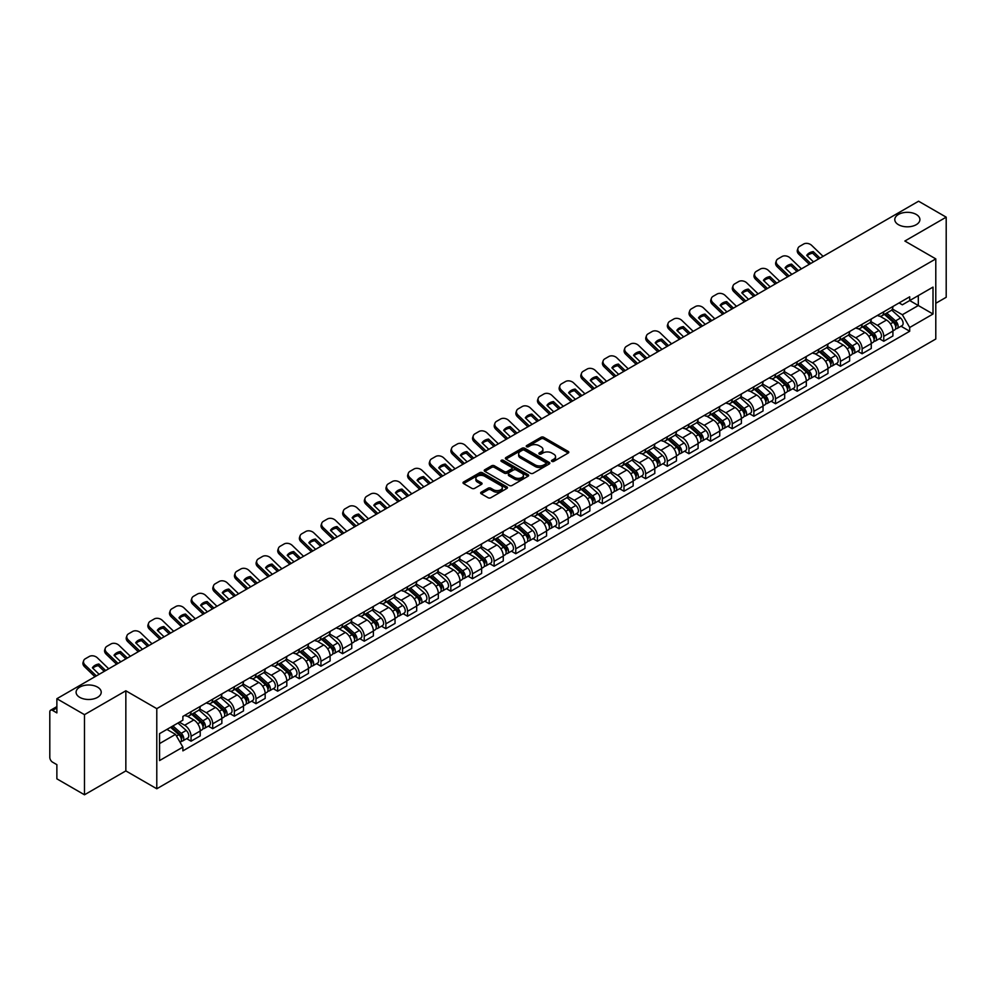 <?xml version="1.0" encoding="UTF-8"?>
<svg xmlns="http://www.w3.org/2000/svg" width="996" height="996" viewBox="0 0 996 996"><rect width="100%" height="100%" fill="white"/><g stroke="black" fill="none" stroke-linecap="round" stroke-linejoin="round"><path stroke-width="1.49" d="M551.884 461.372A1.345 0.784 0 0 0 553.788 461.372L568.255 453.018A1.93 1.108 0 0 0 568.816 452.234A1.93 1.108 0 0 0 568.255 451.437L543.741 437.294A1.93 1.108 0 0 0 541.015 437.294L526.548 445.648A1.345 0.784 0 0 0 528.453 446.743L530.32 445.66A6.163 3.561 0 0 1 539.035 445.66L541.089 446.843A6.163 3.561 0 0 1 542.895 449.358A6.163 3.561 0 0 1 541.089 451.873L539.21 452.956A1.345 0.784 0 0 0 541.114 454.052L542.994 452.981A6.163 3.561 0 0 1 551.709 452.981L553.751 454.151A6.163 3.561 0 0 1 555.556 456.678A6.163 3.561 0 0 1 553.751 459.193L551.884 460.264A1.345 0.784 0 0 0 551.884 461.372L551.884 460.264M97.533 687.103A12.562 7.246 0 0 0 83.851 685.534A12.562 7.246 0 0 0 76.094 692.232A12.562 7.246 0 0 0 79.767 697.362A12.562 7.246 0 0 0 93.462 698.931A12.562 7.246 0 0 0 101.219 692.232A12.562 7.246 0 0 0 97.533 687.103M916.233 214.439A12.562 7.246 0 0 0 902.538 212.87A12.562 7.246 0 0 0 894.782 219.568A12.562 7.246 0 0 0 898.467 224.698A12.562 7.246 0 0 0 912.149 226.266A12.562 7.246 0 0 0 919.906 219.568A12.562 7.246 0 0 0 916.233 214.439M481.217 492.173A1.93 1.108 0 0 0 480.657 492.958A1.93 1.108 0 0 0 481.217 493.755L488.102 497.726A1.93 1.108 0 0 0 490.829 497.726L506.902 488.438A1.93 1.108 0 0 0 507.462 487.654A1.93 1.108 0 0 0 506.902 486.87L482.375 472.714A1.93 1.108 0 0 0 479.661 472.714L463.588 481.989A1.93 1.108 0 0 0 463.016 482.774A1.93 1.108 0 0 0 463.588 483.57L471.892 488.364A1.93 1.108 0 0 0 474.619 488.364L481.491 484.392A1.93 1.108 0 0 0 482.064 483.608A1.93 1.108 0 0 0 481.491 482.823L477.37 480.446A5.154 2.976 0 0 1 475.864 478.341A5.154 2.976 0 0 1 479.051 475.59A5.154 2.976 0 0 1 484.666 476.237L500.801 485.55A5.154 2.976 0 0 1 502.308 487.654A5.154 2.976 0 0 1 499.133 490.406A5.154 2.976 0 0 1 493.518 489.758L490.829 488.202A1.93 1.108 0 0 0 488.102 488.202L481.217 492.173L481.217 493.755M156.783 708.654L125.845 690.788L84.486 714.667L56.872 698.719L918.586 201.217L946.2 217.165L904.854 241.032L935.792 258.898L156.783 708.654L156.783 788.77L935.792 339.014L935.792 258.898M530.457 473.262A1.93 1.108 0 0 0 533.184 473.262L549.257 463.987A1.93 1.108 0 0 0 549.817 463.202A1.93 1.108 0 0 0 549.257 462.418L524.743 448.262A1.93 1.108 0 0 0 522.016 448.262L505.943 457.538A1.93 1.108 0 0 0 505.383 458.322A1.93 1.108 0 0 0 505.943 459.106L530.457 473.262M501.785 461.658A1.345 0.784 0 0 1 503.154 461.858L528.054 476.225L512.006 485.488A1.93 1.108 0 0 1 509.28 485.488L484.766 471.332L484.766 469.763A1.93 1.108 0 0 0 484.205 470.548A1.93 1.108 0 0 0 484.766 471.332M484.766 469.763L491.638 465.792A1.93 1.108 0 0 1 494.365 465.792L504.312 471.531A1.93 1.108 0 0 0 507.039 471.531L511.595 468.904A1.93 1.108 0 0 0 512.156 468.12A1.93 1.108 0 0 0 511.595 467.323L501.249 461.347A1.345 0.784 0 0 1 503.154 460.252L528.079 474.644A1.93 1.108 0 0 1 528.639 475.428A1.93 1.108 0 0 1 528.079 476.213L528.079 474.644M84.486 714.667L84.486 794.783L56.872 778.835L56.872 764.654L52.576 762.177A3.922 2.266 -120 0 1 49.8 757.371L49.8 712.028A3.922 2.266 -120 0 1 50.609 710.223L56.872 706.612M935.792 303.282L946.2 297.281L946.2 217.165M84.486 794.783L125.845 770.904L156.783 788.77M56.872 698.719L56.872 712.899L52.576 710.422A3.922 2.266 -120 0 0 50.609 710.223M883.751 311.773A9.026 5.217 60 0 1 881.883 315.832L891.047 310.54A9.026 5.217 -120 0 0 892.914 306.494M870.765 321.496L877.376 325.319A9.026 5.217 60 0 1 883.763 336.374L892.914 331.083A9.026 5.217 -120 0 0 886.527 320.027L879.978 316.242M892.914 331.083L892.914 335.976L883.763 341.255L879.368 338.727M881.883 315.832A9.026 5.217 60 0 1 877.439 315.421M883.763 336.374L883.763 341.255M862.113 324.273A9.026 5.217 60 0 1 860.245 328.331L869.396 323.04A9.026 5.217 -120 0 0 871.263 318.981M857.718 351.227L862.113 353.754L871.263 348.463L871.263 343.583A9.026 5.217 -120 0 0 864.889 332.527L858.328 328.742M860.245 328.331A9.026 5.217 60 0 1 855.801 327.921M849.115 333.996L855.726 337.818A9.026 5.217 60 0 1 862.113 348.874L862.113 353.754M840.462 336.773A9.026 5.217 60 0 1 838.595 340.819L847.758 335.54A9.026 5.217 -120 0 0 849.625 331.481M836.067 363.714L840.462 366.254L849.625 360.963L849.625 356.082A9.026 5.217 -120 0 0 843.239 345.027L836.69 341.242M838.595 340.819A9.026 5.217 60 0 1 834.15 340.42M827.464 346.496L834.075 350.306A9.026 5.217 60 0 1 840.462 361.361L840.462 366.254M818.812 349.272A9.026 5.217 60 0 1 816.944 353.319L826.107 348.04A9.026 5.217 -120 0 0 827.975 343.981M814.429 376.214L818.812 378.754L827.975 373.463L827.975 368.582A9.026 5.217 -120 0 0 821.588 357.527L815.039 353.742M816.944 353.319A9.026 5.217 60 0 1 812.499 352.92M805.814 358.996L812.437 362.805A9.026 5.217 60 0 1 818.812 373.861L818.812 378.754M797.173 361.772A9.026 5.217 60 0 1 795.306 365.818L804.457 360.527A9.026 5.217 -120 0 0 806.324 356.481M792.779 388.714L797.173 391.254L806.324 385.962L806.324 381.07A9.026 5.217 -120 0 0 799.95 370.014L793.389 366.229M795.306 365.818A9.026 5.217 60 0 1 790.861 365.408M784.176 371.483L790.787 375.305A9.026 5.217 60 0 1 797.173 386.361L797.173 391.254M775.523 374.259A9.026 5.217 60 0 1 773.655 378.318L782.806 373.027A9.026 5.217 -120 0 0 784.686 368.981M771.128 401.214L775.523 403.741L784.686 398.462L784.686 393.569A9.026 5.217 -120 0 0 778.299 382.514L771.738 378.729M773.655 378.318A9.026 5.217 60 0 1 769.211 377.907M762.525 383.983L769.136 387.805A9.026 5.217 60 0 1 775.523 398.861L775.523 403.741M753.872 386.759A9.026 5.217 60 0 1 752.005 390.818L761.168 385.527A9.026 5.217 -120 0 0 763.036 381.48M749.49 413.714L753.872 416.241L763.036 410.962L763.036 406.069A9.026 5.217 -120 0 0 756.649 395.014L750.1 391.229M752.005 390.818A9.026 5.217 60 0 1 747.56 390.407M740.875 396.483L747.498 400.305A9.026 5.217 60 0 1 753.872 411.36L753.872 416.241M732.234 399.259A9.026 5.217 60 0 1 730.354 403.318L739.518 398.026A9.026 5.217 -120 0 0 741.385 393.968M727.839 426.213L732.234 428.741L741.385 423.449L741.385 418.569A9.026 5.217 -120 0 0 735.011 407.513L728.45 403.729M730.354 403.318A9.026 5.217 60 0 1 725.922 402.907M719.237 408.983L725.847 412.805A9.026 5.217 60 0 1 732.234 423.86L732.234 428.741M710.584 411.759A9.026 5.217 60 0 1 708.716 415.805L717.867 410.526A9.026 5.217 -120 0 0 719.735 406.468M706.189 438.701L710.584 441.24L719.747 435.949L719.747 431.069A9.026 5.217 -120 0 0 713.36 420.013L706.799 416.228M708.716 415.805A9.026 5.217 60 0 1 704.272 415.407M697.586 421.482L704.197 425.292A9.026 5.217 60 0 1 710.584 436.348L710.584 441.24M688.933 424.259A9.026 5.217 60 0 1 687.066 428.305L696.229 423.026A9.026 5.217 -120 0 0 698.096 418.967M684.551 451.2L688.933 453.74L698.096 448.449L698.096 443.569A9.026 5.217 -120 0 0 691.71 432.513L685.161 428.728M687.066 428.305A9.026 5.217 60 0 1 682.621 427.906M675.935 433.982L682.559 437.792A9.026 5.217 60 0 1 688.933 448.847L688.933 453.74M667.283 436.758A9.026 5.217 60 0 1 665.415 440.805L674.578 435.513A9.026 5.217 -120 0 0 676.446 431.467M662.9 463.7L667.295 466.24L676.446 460.949L676.446 456.056A9.026 5.217 -120 0 0 670.059 445L663.51 441.216M665.415 440.805A9.026 5.217 60 0 1 660.971 440.394M654.297 446.469L660.908 450.292A9.026 5.217 60 0 1 667.295 461.347L667.295 466.24M645.645 449.246A9.026 5.217 60 0 1 643.777 453.305L652.928 448.013A9.026 5.217 -120 0 0 654.795 443.967M641.25 476.2L645.645 478.727L654.795 473.449L654.795 468.556A9.026 5.217 -120 0 0 648.421 457.5L641.86 453.715M643.777 453.305A9.026 5.217 60 0 1 639.332 452.894M632.647 458.969L639.258 462.791A9.026 5.217 60 0 1 645.645 473.847L645.645 478.727M623.994 461.746A9.026 5.217 60 0 1 622.127 465.804L631.29 460.513A9.026 5.217 -120 0 0 633.157 456.467M619.599 488.7L623.994 491.227L633.157 485.948L633.157 481.056A9.026 5.217 -120 0 0 626.77 470L620.222 466.215M622.127 465.804A9.026 5.217 60 0 1 617.682 465.393M610.996 471.469L617.607 475.291A9.026 5.217 60 0 1 623.994 486.347L623.994 491.227M602.343 474.245A9.026 5.217 60 0 1 600.476 478.304L609.639 473.013A9.026 5.217 -120 0 0 611.507 468.954M597.961 501.187L602.343 503.727L611.507 498.436L611.507 493.555A9.026 5.217 -120 0 0 605.12 482.5L598.571 478.715M600.476 478.304A9.026 5.217 60 0 1 596.031 477.893M589.346 483.969L595.969 487.791A9.026 5.217 60 0 1 602.343 498.847L602.343 503.727M580.705 486.745A9.026 5.217 60 0 1 578.838 490.791L587.989 485.513A9.026 5.217 -120 0 0 589.856 481.454M576.311 513.687L580.705 516.227L589.856 510.936L589.856 506.055A9.026 5.217 -120 0 0 583.482 495L576.921 491.215M578.838 490.791A9.026 5.217 60 0 1 574.393 490.393M567.708 496.469L574.319 500.278A9.026 5.217 60 0 1 580.705 511.334L580.705 516.227M559.055 499.245A9.026 5.217 60 0 1 557.187 503.291L566.338 498.012A9.026 5.217 -120 0 0 568.218 493.954M554.66 526.187L559.055 528.727L568.218 523.435L568.218 518.555A9.026 5.217 -120 0 0 561.831 507.499L555.27 503.715M557.187 503.291A9.026 5.217 60 0 1 552.743 502.88M546.057 508.956L552.668 512.778A9.026 5.217 60 0 1 559.055 523.834L559.055 528.727M537.404 511.745A9.026 5.217 60 0 1 535.537 515.791L544.7 510.5A9.026 5.217 -120 0 0 546.567 506.454M533.022 538.687L537.404 541.226L546.567 535.935L546.567 531.042A9.026 5.217 -120 0 0 540.181 519.987L533.632 516.202M535.537 515.791A9.026 5.217 60 0 1 531.092 515.38M524.406 521.456L531.03 525.278A9.026 5.217 60 0 1 537.404 536.334L537.404 541.226M515.766 524.232A9.026 5.217 60 0 1 513.886 528.291L523.049 523A9.026 5.217 -120 0 0 524.917 518.953M511.371 551.186L515.766 553.714L524.917 548.435L524.917 543.542A9.026 5.217 -120 0 0 518.543 532.486L511.981 528.702M513.886 528.291A9.026 5.217 60 0 1 509.454 527.88M502.768 533.956L509.379 537.778A9.026 5.217 60 0 1 515.766 548.833L515.766 553.714M494.116 536.732A9.026 5.217 60 0 1 492.248 540.791L501.399 535.499A9.026 5.217 -120 0 0 503.266 531.453M489.721 563.686L494.116 566.214L503.279 560.935L503.279 556.042A9.026 5.217 -120 0 0 496.892 544.986L490.331 541.202M492.248 540.791A9.026 5.217 60 0 1 487.803 540.38M481.118 546.455L487.729 550.278A9.026 5.217 60 0 1 494.116 561.333L494.116 566.214M472.465 549.232A9.026 5.217 60 0 1 470.598 553.29L479.761 547.999A9.026 5.217 -120 0 0 481.628 543.941M468.083 576.174L472.465 578.713L481.628 573.422L481.628 568.542A9.026 5.217 -120 0 0 475.241 557.486L468.693 553.701M470.598 553.29A9.026 5.217 60 0 1 466.153 552.88M459.467 558.955L466.091 562.777A9.026 5.217 60 0 1 472.465 573.833L472.465 578.713M450.815 561.732A9.026 5.217 60 0 1 448.947 565.778L458.11 560.499A9.026 5.217 -120 0 0 459.978 556.44M446.432 588.673L450.827 591.213L459.978 585.922L459.978 581.042A9.026 5.217 -120 0 0 453.591 569.986L447.042 566.201M448.947 565.778A9.026 5.217 60 0 1 444.502 565.379M437.829 571.455L444.44 575.265A9.026 5.217 60 0 1 450.827 586.32L450.827 591.213M429.176 574.231A9.026 5.217 60 0 1 427.309 578.278L436.46 572.986A9.026 5.217 -120 0 0 438.327 568.94M424.782 601.173L429.176 603.713L438.327 598.422L438.327 593.541A9.026 5.217 -120 0 0 431.953 582.486L425.392 578.701M427.309 578.278A9.026 5.217 60 0 1 422.864 577.867M416.179 583.942L422.79 587.765A9.026 5.217 60 0 1 429.176 598.82L429.176 603.713M407.526 586.731A9.026 5.217 60 0 1 405.658 590.777L414.822 585.486A9.026 5.217 -120 0 0 416.689 581.44M403.131 613.673L407.526 616.213L416.689 610.922L416.689 606.029A9.026 5.217 -120 0 0 410.302 594.973L403.754 591.188M405.658 590.777A9.026 5.217 60 0 1 401.214 590.367M394.528 596.442L401.139 600.264A9.026 5.217 60 0 1 407.526 611.32L407.526 616.213M385.875 599.219A9.026 5.217 60 0 1 384.008 603.277L393.171 597.986A9.026 5.217 -120 0 0 395.039 593.94M381.493 626.173L385.875 628.7L395.039 623.421L395.039 618.528A9.026 5.217 -120 0 0 388.652 607.473L382.103 603.688M384.008 603.277A9.026 5.217 60 0 1 379.563 602.866M372.878 608.942L379.501 612.764A9.026 5.217 60 0 1 385.875 623.82L385.875 628.7M364.237 611.718A9.026 5.217 60 0 1 362.37 615.777L371.52 610.486A9.026 5.217 -120 0 0 373.388 606.44M359.842 638.673L364.237 641.2L373.388 635.921L373.388 631.028A9.026 5.217 -120 0 0 367.014 619.973L360.452 616.188M362.37 615.777A9.026 5.217 60 0 1 357.925 615.366M351.239 621.442L357.85 625.264A9.026 5.217 60 0 1 364.237 636.32L364.237 641.2M342.587 624.218A9.026 5.217 60 0 1 340.719 628.277L349.87 622.986A9.026 5.217 -120 0 0 351.75 618.927M338.192 651.16L342.587 653.7L351.75 648.408L351.75 643.528A9.026 5.217 -120 0 0 345.363 632.472L338.802 628.688M340.719 628.277A9.026 5.217 60 0 1 336.275 627.866M329.589 633.942L336.2 637.764A9.026 5.217 60 0 1 342.587 648.819L342.587 653.7M320.936 636.718A9.026 5.217 60 0 1 319.069 640.764L328.232 635.485A9.026 5.217 -120 0 0 330.099 631.427M316.554 663.66L320.936 666.2L330.099 660.908L330.099 656.028A9.026 5.217 -120 0 0 323.712 644.972L317.164 641.187M319.069 640.764A9.026 5.217 60 0 1 314.624 640.366M307.938 646.441L314.562 650.251A9.026 5.217 60 0 1 320.936 661.307L320.936 666.2M299.298 649.218A9.026 5.217 60 0 1 297.418 653.264L306.581 647.973A9.026 5.217 -120 0 0 308.449 643.926M294.903 676.16L299.298 678.699L308.449 673.408L308.449 668.515A9.026 5.217 -120 0 0 302.074 657.46L295.513 653.675M297.418 653.264A9.026 5.217 60 0 1 292.986 652.853M286.3 658.929L292.911 662.751A9.026 5.217 60 0 1 299.298 673.806L299.298 678.699M277.647 661.718A9.026 5.217 60 0 1 275.78 665.764L284.931 660.473A9.026 5.217 -120 0 0 286.811 656.426M273.253 688.659L277.647 691.199L286.811 685.908L286.811 681.015A9.026 5.217 -120 0 0 280.424 669.959L273.863 666.175M275.78 665.764A9.026 5.217 60 0 1 271.335 665.353M264.65 671.428L271.261 675.251A9.026 5.217 60 0 1 277.647 686.306L277.647 691.199M255.997 674.205A9.026 5.217 60 0 1 254.129 678.264L263.293 672.972A9.026 5.217 -120 0 0 265.16 668.926M251.615 701.159L255.997 703.686L265.16 698.408L265.16 693.515A9.026 5.217 -120 0 0 258.773 682.459L252.225 678.674M254.129 678.264A9.026 5.217 60 0 1 249.685 677.853M242.999 683.928L249.623 687.75A9.026 5.217 60 0 1 255.997 698.806L255.997 703.686M234.346 686.705A9.026 5.217 60 0 1 232.479 690.763L241.642 685.472A9.026 5.217 -120 0 0 243.51 681.413M229.964 713.659L234.359 716.186L243.51 710.907L243.51 706.015A9.026 5.217 -120 0 0 237.123 694.959L230.574 691.174M232.479 690.763A9.026 5.217 60 0 1 228.034 690.353M221.361 696.428L227.972 700.25A9.026 5.217 60 0 1 234.359 711.306L234.359 716.186M212.708 699.204A9.026 5.217 60 0 1 210.841 703.251L219.992 697.972A9.026 5.217 -120 0 0 221.859 693.913M208.313 726.146L212.708 728.686L221.859 723.395L221.859 718.514A9.026 5.217 -120 0 0 215.485 707.459L208.923 703.674M210.841 703.251A9.026 5.217 60 0 1 206.396 702.852M199.71 708.928L206.321 712.738A9.026 5.217 60 0 1 212.708 723.806L212.708 728.686M191.058 711.704A9.026 5.217 60 0 1 189.19 715.75L198.353 710.472A9.026 5.217 -120 0 0 200.221 706.413M186.663 738.646L191.058 741.186L200.221 735.895L200.221 731.014A9.026 5.217 -120 0 0 193.834 719.959L187.285 716.174M189.19 715.75A9.026 5.217 60 0 1 184.746 715.352M179.405 722.2L184.671 725.237A9.026 5.217 60 0 1 191.058 736.293L191.058 741.186M899.089 302.921L902.351 304.801L933.015 287.097L918.312 295.588L918.312 305.523L902.351 314.736L892.404 308.997M159.559 743.589L175.52 734.376L182.878 747.112L159.559 760.571L159.559 733.654L182.878 720.195L182.878 716.423L909.709 296.796L909.709 300.555L933.015 314.014L909.709 327.485L902.351 314.736M933.015 287.097L933.015 314.014M182.878 747.112L182.878 750.872L909.709 331.245L909.709 327.485M125.845 690.788L125.845 770.904M175.52 734.376L166.917 729.408M901.019 326.227L909.709 331.245M552.419 461.559L553.751 460.787A6.163 3.561 0 0 0 555.556 458.272L555.556 456.678M542.895 449.358L542.895 450.964A6.163 3.561 0 0 1 541.089 453.479L539.745 454.251M568.23 453.031L543.741 438.887A1.93 1.108 0 0 0 541.015 438.887L527.083 446.93M549.257 462.418L549.257 463.987L524.743 449.856A1.93 1.108 0 0 0 522.016 449.856L505.968 459.119L505.943 457.538M545.845 463.75A1.345 0.784 0 0 0 545.845 462.654L524.332 450.229A1.345 0.784 0 0 0 522.427 450.229L520.447 451.362A6.163 3.561 0 0 0 518.642 453.877A6.163 3.561 0 0 0 520.447 456.392L535.163 464.895A6.163 3.561 0 0 0 543.878 464.895L545.845 463.75L545.845 465.356A1.345 0.784 0 0 0 546.244 464.796L546.244 463.202M518.642 453.877L518.642 455.483A6.163 3.561 0 0 0 520.447 457.998L520.447 456.392M545.845 465.356L543.878 466.489A6.163 3.561 0 0 1 535.163 466.489L520.447 457.998M484.791 471.357L491.638 467.398L491.638 465.792M512.156 468.12L512.156 469.714A1.93 1.108 0 0 1 511.595 470.498L507.039 473.137A1.93 1.108 0 0 1 504.312 473.137L494.365 467.398A1.93 1.108 0 0 0 491.638 467.398M514.621 477.495A5.154 2.976 0 0 0 520.248 478.142A5.154 2.976 0 0 0 523.423 475.391A5.154 2.976 0 0 0 521.916 473.287L516.227 470A1.93 1.108 0 0 0 513.5 470L508.944 472.639A1.93 1.108 0 0 0 508.371 473.424A1.93 1.108 0 0 0 508.944 474.208L514.621 477.495L514.621 479.088A5.154 2.976 0 0 0 520.248 479.736A5.154 2.976 0 0 0 523.423 476.984L523.423 475.391M508.371 473.424L508.371 475.03A1.93 1.108 0 0 0 508.944 475.814L508.944 474.208M514.621 479.088L508.944 475.814M502.308 487.654L502.308 489.26A5.154 2.976 0 0 1 499.133 492.012A5.154 2.976 0 0 1 493.518 491.364L490.829 489.808A1.93 1.108 0 0 0 488.102 489.808L481.242 493.767M475.864 478.341L475.864 479.935A5.154 2.976 0 0 0 477.37 482.039L477.37 480.446M481.466 484.405L477.37 482.039M506.877 488.451L482.375 474.32A1.93 1.108 0 0 0 479.661 474.32L463.613 483.583M884.386 314.387L893.2 322.256A4.905 2.839 60 0 1 894.744 329.85L892.914 330.896M884.622 314.599L888.768 316.989M885.27 313.877L895.093 322.629A2.353 1.357 60 0 1 895.827 326.277A2.353 1.357 60 0 1 895.616 326.364M886.739 313.03L895.566 320.899A4.905 2.839 60 0 1 897.097 328.481A4.905 2.839 60 0 1 895.616 328.643M891.657 310.067L900.558 318.01A4.905 2.839 60 0 1 902.102 325.605L897.097 328.481M813.495 261.886L806.735 255.374A12.164 8.889 -160.8 0 1 813.259 251.602L812.686 253.245L818.6 258.948M820.019 258.126L813.259 251.602M807.171 255.785A12.164 8.889 -160.8 0 1 812.686 253.245M809.3 264.314L798.829 254.229A5.889 4.295 -160.8 0 1 797.435 249.884L798.008 248.241A5.889 4.295 19.2 0 0 799.402 252.586L798.829 254.229M823.07 256.358L811.752 245.452A5.889 4.295 19.2 0 0 803.635 244.045L799.614 246.373A5.889 4.295 19.2 0 0 798.008 248.241M810.732 263.492L799.402 252.586M862.735 326.887L871.562 334.756A4.905 2.839 60 0 1 873.094 342.338L871.263 343.396M862.972 327.099L867.118 329.489M863.632 326.377L873.442 335.129A2.353 1.357 60 0 1 874.177 338.777A2.353 1.357 60 0 1 873.965 338.852M865.101 325.518L873.915 333.399A4.905 2.839 60 0 1 875.459 340.981A4.905 2.839 60 0 1 873.978 341.142M870.018 322.567L878.908 330.51A4.905 2.839 60 0 1 880.452 338.092L875.459 340.981M841.085 339.387L849.912 347.255A4.905 2.839 60 0 1 851.456 354.837L849.625 355.896M841.321 339.586L845.48 341.989M841.981 338.864L851.792 347.629A2.353 1.357 60 0 1 852.539 351.264A2.353 1.357 60 0 1 852.315 351.351M843.45 338.018L852.265 345.898A4.905 2.839 60 0 1 853.809 353.48A4.905 2.839 60 0 1 852.327 353.642M848.368 335.067L857.27 343.01A4.905 2.839 60 0 1 858.801 350.592L853.809 353.48M791.857 274.386L785.085 267.862A12.164 8.889 -160.8 0 1 791.608 264.102L791.036 265.745L796.949 271.447M798.381 270.626L791.608 264.102M785.52 268.285A12.164 8.889 -160.8 0 1 791.036 265.745M787.649 276.813L777.179 266.729A5.889 4.295 -160.8 0 1 775.784 262.384L776.357 260.74A5.889 4.295 19.2 0 0 777.752 265.073L777.179 266.729M801.431 268.858L790.102 257.952A5.889 4.295 19.2 0 0 781.997 256.545L777.963 258.873A5.889 4.295 19.2 0 0 776.357 260.74M789.081 275.992L777.752 265.073M770.207 286.885L763.434 280.362A12.164 8.889 -160.8 0 1 769.958 276.602L769.385 278.245L775.299 283.947M776.731 283.125L769.958 276.602M763.87 280.785A12.164 8.889 -160.8 0 1 769.385 278.245M766.011 289.313L755.541 279.216A5.889 4.295 -160.8 0 1 754.134 274.884L754.707 273.24A5.889 4.295 19.2 0 0 756.101 277.573L755.541 279.216M779.781 281.358L768.451 270.451A5.889 4.295 19.2 0 0 760.346 269.045L756.325 271.373A5.889 4.295 19.2 0 0 754.707 273.24M767.43 288.491L756.101 277.573M819.447 351.887L828.261 359.755A4.905 2.839 60 0 1 829.805 367.337L827.975 368.396M819.671 352.086L823.829 354.489M820.331 351.364L830.154 360.129A2.353 1.357 60 0 1 830.888 363.764A2.353 1.357 60 0 1 830.676 363.851M821.8 350.517L830.627 358.386A4.905 2.839 60 0 1 832.158 365.98A4.905 2.839 60 0 1 830.676 366.13M826.717 347.567L835.619 355.51A4.905 2.839 60 0 1 837.163 363.092L832.158 365.98M797.796 364.374L806.611 372.255A4.905 2.839 60 0 1 808.154 379.837L806.324 380.895M798.033 364.586L802.178 366.989M798.68 363.864L808.503 372.629A2.353 1.357 60 0 1 809.238 376.264A2.353 1.357 60 0 1 809.026 376.351M800.149 363.017L808.976 370.885A4.905 2.839 60 0 1 810.52 378.48A4.905 2.839 60 0 1 809.038 378.629M805.079 360.066L813.969 368.01A4.905 2.839 60 0 1 815.512 375.592L810.52 378.48M776.145 376.874L784.973 384.742A4.905 2.839 60 0 1 786.504 392.337L784.674 393.395M776.382 377.086L780.54 379.476M777.042 376.364L786.852 385.116A2.353 1.357 60 0 1 787.599 388.764A2.353 1.357 60 0 1 787.375 388.851M778.511 375.517L787.326 383.385A4.905 2.839 60 0 1 788.869 390.967A4.905 2.839 60 0 1 787.388 391.129M783.429 372.566L792.33 380.497A4.905 2.839 60 0 1 793.862 388.091L788.869 390.967M748.556 299.385L741.796 292.861A12.164 8.889 -160.8 0 1 748.32 289.101L747.747 290.745L753.661 296.447M755.08 295.613L748.32 289.101M742.219 293.285A12.164 8.889 -160.8 0 1 747.747 290.745M744.361 301.813L733.89 291.716A5.889 4.295 -160.8 0 1 732.496 287.383L733.068 285.74A5.889 4.295 19.2 0 0 734.463 290.073L733.89 291.716M758.13 293.857L746.813 282.939A5.889 4.295 19.2 0 0 738.696 281.544L734.675 283.872A5.889 4.295 19.2 0 0 733.068 285.74M745.78 300.991L734.463 290.073M726.918 311.885L720.145 305.361A12.164 8.889 -160.8 0 1 726.669 301.589L726.096 303.245L732.01 308.934M733.43 308.113L726.669 301.589M720.581 305.772A12.164 8.889 -160.8 0 1 726.096 303.245M722.71 314.3L712.24 304.216A5.889 4.295 -160.8 0 1 710.845 299.883L711.418 298.24A5.889 4.295 19.2 0 0 712.812 302.572L712.24 304.216M736.492 306.357L725.163 295.439A5.889 4.295 19.2 0 0 717.058 294.044L713.024 296.36A5.889 4.295 19.2 0 0 711.418 298.24M724.142 313.479L712.812 302.572M705.268 324.385L698.495 317.861A12.164 8.889 -160.8 0 1 705.019 314.089L704.446 315.732L710.36 321.434M711.791 320.612L705.019 314.089M698.931 318.272A12.164 8.889 -160.8 0 1 704.446 315.732M701.072 326.8L690.589 316.716A5.889 4.295 -160.8 0 1 689.195 312.383L689.767 310.727A5.889 4.295 19.2 0 0 691.162 315.072L690.589 316.716M714.842 318.857L703.512 307.938A5.889 4.295 19.2 0 0 695.407 306.544L691.386 308.86A5.889 4.295 19.2 0 0 689.767 310.727M702.491 325.978L691.162 315.072M754.507 389.374L763.322 397.242A4.905 2.839 60 0 1 764.866 404.837L763.036 405.882M754.731 389.585L758.89 391.976M755.391 388.863L765.202 397.616A2.353 1.357 60 0 1 765.949 401.264A2.353 1.357 60 0 1 765.737 401.351M756.86 388.017L765.687 395.885A4.905 2.839 60 0 1 767.219 403.467A4.905 2.839 60 0 1 765.737 403.629M761.778 385.054L770.68 392.997A4.905 2.839 60 0 1 772.224 400.591L767.219 403.467M683.617 336.872L676.857 330.361A12.164 8.889 -160.8 0 1 683.368 326.588L682.795 328.232L688.722 333.934M690.141 333.112L683.368 326.588M677.28 330.772A12.164 8.889 -160.8 0 1 682.795 328.232M679.421 339.3L668.951 329.215A5.889 4.295 -160.8 0 1 667.544 324.87L668.117 323.227A5.889 4.295 19.2 0 0 669.524 327.572L668.951 329.215M693.191 331.344L681.874 320.438A5.889 4.295 19.2 0 0 673.757 319.031L669.735 321.359A5.889 4.295 19.2 0 0 668.117 323.227M680.841 338.478L669.524 327.572M732.857 401.874L741.671 409.742A4.905 2.839 60 0 1 743.215 417.324L741.385 418.382M733.093 402.085L737.239 404.476M733.741 401.363L743.564 410.115A2.353 1.357 60 0 1 744.298 413.763A2.353 1.357 60 0 1 744.087 413.838M735.21 400.504L744.037 408.385A4.905 2.839 60 0 1 745.581 415.967A4.905 2.839 60 0 1 744.099 416.129M740.128 397.553L749.029 405.497A4.905 2.839 60 0 1 750.573 413.079L745.581 415.967M661.979 349.372L655.206 342.848A12.164 8.889 -160.8 0 1 661.73 339.088L661.157 340.732L667.071 346.434M668.49 345.612L661.73 339.088M655.642 343.271A12.164 8.889 -160.8 0 1 661.157 340.732M657.771 351.8L647.3 341.715A5.889 4.295 -160.8 0 1 645.906 337.37L646.479 335.727A5.889 4.295 19.2 0 0 647.873 340.059L647.3 341.715M671.553 343.844L660.223 332.938A5.889 4.295 19.2 0 0 652.106 331.531L648.085 333.859A5.889 4.295 19.2 0 0 646.479 335.727M659.203 350.978L647.873 340.059M711.206 414.373L720.033 422.242A4.905 2.839 60 0 1 721.565 429.824L719.735 430.882M711.443 414.573L715.589 416.975M712.103 413.85L721.913 422.615A2.353 1.357 60 0 1 722.648 426.251A2.353 1.357 60 0 1 722.436 426.338M713.572 413.004L722.386 420.872A4.905 2.839 60 0 1 723.93 428.467A4.905 2.839 60 0 1 722.449 428.616M718.49 410.053L727.379 417.996A4.905 2.839 60 0 1 728.923 425.578L723.93 428.467M640.328 361.872L633.556 355.348A12.164 8.889 -160.8 0 1 640.079 351.588L639.507 353.231L645.42 358.934M646.852 358.112L640.079 351.588M633.991 355.771A12.164 8.889 -160.8 0 1 639.507 353.231M636.12 364.299L625.65 354.203A5.889 4.295 -160.8 0 1 624.255 349.87L624.828 348.226A5.889 4.295 19.2 0 0 626.223 352.559L625.65 354.203M649.902 356.344L638.573 345.438A5.889 4.295 19.2 0 0 630.468 344.031L626.447 346.359A5.889 4.295 19.2 0 0 624.828 348.226M637.552 363.478L626.223 352.559M689.568 426.873L698.383 434.742A4.905 2.839 60 0 1 699.927 442.324L698.096 443.382M689.792 427.072L693.951 429.475M690.452 426.35L700.263 435.115A2.353 1.357 60 0 1 701.01 438.75A2.353 1.357 60 0 1 700.786 438.838M691.921 425.504L700.736 433.372A4.905 2.839 60 0 1 702.28 440.967A4.905 2.839 60 0 1 700.798 441.116M696.839 422.553L705.741 430.496A4.905 2.839 60 0 1 707.272 438.078L702.28 440.967M618.678 374.372L611.905 367.848A12.164 8.889 -160.8 0 1 618.429 364.088L617.856 365.731L623.77 371.421M625.202 370.599L618.429 364.088M612.341 368.259A12.164 8.889 -160.8 0 1 617.856 365.731M614.482 376.799L604.012 366.702A5.889 4.295 -160.8 0 1 602.605 362.37L603.178 360.726A5.889 4.295 19.2 0 0 604.584 365.059L604.012 366.702M628.252 368.844L616.935 357.925A5.889 4.295 19.2 0 0 608.817 356.531L604.796 358.859A5.889 4.295 19.2 0 0 603.178 360.726M615.902 375.978L604.584 365.059M667.918 439.361L676.732 447.241A4.905 2.839 60 0 1 678.276 454.823L676.446 455.882M668.154 439.572L672.3 441.975M668.802 438.85L678.625 447.615A2.353 1.357 60 0 1 679.359 451.25A2.353 1.357 60 0 1 679.148 451.337M670.271 438.003L679.098 445.872A4.905 2.839 60 0 1 680.629 453.454A4.905 2.839 60 0 1 679.148 453.616M675.188 435.053L684.09 442.983A4.905 2.839 60 0 1 685.634 450.578L680.629 453.454M597.027 386.871L590.267 380.348A12.164 8.889 -160.8 0 1 596.791 376.575L596.218 378.231L602.132 383.921M603.551 383.099L596.791 376.575M590.703 380.758A12.164 8.889 -160.8 0 1 596.218 378.231M592.832 389.287L582.361 379.202A5.889 4.295 -160.8 0 1 580.967 374.87L581.54 373.226A5.889 4.295 19.2 0 0 582.934 377.559L582.361 379.202M606.601 381.344L595.284 370.425A5.889 4.295 19.2 0 0 587.167 369.03L583.146 371.346A5.889 4.295 19.2 0 0 581.54 373.226M594.263 388.465L582.934 377.559M646.267 451.86L655.094 459.729A4.905 2.839 60 0 1 656.625 467.323L654.795 468.381M646.504 452.072L650.649 454.462M647.163 451.35L656.974 460.102A2.353 1.357 60 0 1 657.709 463.75A2.353 1.357 60 0 1 657.497 463.837M648.633 450.503L657.447 458.372A4.905 2.839 60 0 1 658.991 465.954A4.905 2.839 60 0 1 657.509 466.116M653.55 447.553L662.44 455.483A4.905 2.839 60 0 1 663.983 463.078L658.991 465.954M575.389 399.359L568.616 392.847A12.164 8.889 -160.8 0 1 575.14 389.075L574.567 390.718L580.481 396.42M581.913 395.599L575.14 389.075M569.052 393.258A12.164 8.889 -160.8 0 1 574.567 390.718M571.181 401.786L560.711 391.702A5.889 4.295 -160.8 0 1 559.316 387.369L559.889 385.713A5.889 4.295 19.2 0 0 561.283 390.059L560.711 391.702M584.963 393.831L573.634 382.925A5.889 4.295 19.2 0 0 565.529 381.53L561.495 383.846A5.889 4.295 19.2 0 0 559.889 385.713M572.613 400.965L561.283 390.059M624.617 464.36L633.444 472.229A4.905 2.839 60 0 1 634.987 479.823L633.157 480.869M624.853 464.572L629.011 466.962M625.513 463.85L635.324 472.602A2.353 1.357 60 0 1 636.071 476.25A2.353 1.357 60 0 1 635.846 476.337M626.982 463.003L635.797 470.871A4.905 2.839 60 0 1 637.34 478.454A4.905 2.839 60 0 1 635.859 478.615M631.9 460.04L640.802 467.983A4.905 2.839 60 0 1 642.333 475.565L637.34 478.454M553.739 411.858L546.966 405.347A12.164 8.889 -160.8 0 1 553.49 401.575L552.917 403.218L558.831 408.92M560.262 408.099L553.49 401.575M547.402 405.758A12.164 8.889 -160.8 0 1 552.917 403.218M549.543 414.286L539.073 404.202A5.889 4.295 -160.8 0 1 537.666 399.857L538.238 398.213A5.889 4.295 19.2 0 0 539.633 402.558L539.073 404.202M563.313 406.331L551.983 395.424A5.889 4.295 19.2 0 0 543.878 394.018L539.857 396.346A5.889 4.295 19.2 0 0 538.238 398.213M550.962 413.465L539.633 402.558M602.978 476.86L611.793 484.728A4.905 2.839 60 0 1 613.337 492.31L611.507 493.369M603.203 477.072L607.361 479.462M603.862 476.349L613.685 485.102A2.353 1.357 60 0 1 614.42 488.75A2.353 1.357 60 0 1 614.208 488.824M605.331 475.49L614.159 483.371A4.905 2.839 60 0 1 615.69 490.953A4.905 2.839 60 0 1 614.208 491.115M610.249 472.54L619.151 480.483A4.905 2.839 60 0 1 620.695 488.065L615.69 490.953M532.088 424.358L525.328 417.834A12.164 8.889 -160.8 0 1 531.852 414.075L531.279 415.718L537.193 421.42M538.612 420.598L531.852 414.075M525.751 418.258A12.164 8.889 -160.8 0 1 531.279 415.718M527.892 426.786L517.422 416.702A5.889 4.295 -160.8 0 1 516.028 412.356L516.6 410.713A5.889 4.295 19.2 0 0 517.995 415.046L517.422 416.702M541.662 418.83L530.345 407.924A5.889 4.295 19.2 0 0 522.228 406.517L518.206 408.846A5.889 4.295 19.2 0 0 516.6 410.713M529.312 425.964L517.995 415.046M581.328 489.36L590.142 497.228A4.905 2.839 60 0 1 591.686 504.81L589.856 505.868M581.564 489.559L585.71 491.962M582.212 488.837L592.035 497.602A2.353 1.357 60 0 1 592.769 501.237A2.353 1.357 60 0 1 592.558 501.324M583.681 487.99L592.508 495.859A4.905 2.839 60 0 1 594.052 503.453A4.905 2.839 60 0 1 592.57 503.603M588.611 485.04L597.5 492.983A4.905 2.839 60 0 1 599.044 500.565L594.052 503.453M510.45 436.858L503.677 430.334A12.164 8.889 -160.8 0 1 510.201 426.574L509.628 428.218L515.542 433.92M516.961 433.098L510.201 426.574M504.113 430.758A12.164 8.889 -160.8 0 1 509.628 428.218M506.242 439.286L495.771 429.189A5.889 4.295 -160.8 0 1 494.377 424.856L494.95 423.213A5.889 4.295 19.2 0 0 496.344 427.545L495.771 429.189M520.024 431.33L508.695 420.424A5.889 4.295 19.2 0 0 500.59 419.017L496.556 421.345A5.889 4.295 19.2 0 0 494.95 423.213M507.674 438.464L496.344 427.545M559.677 501.847L568.504 509.728A4.905 2.839 60 0 1 570.036 517.31L568.206 518.368M559.914 502.059L564.072 504.462M560.574 501.337L570.384 510.101A2.353 1.357 60 0 1 571.131 513.737A2.353 1.357 60 0 1 570.907 513.824M562.043 500.49L570.857 508.358A4.905 2.839 60 0 1 572.401 515.953A4.905 2.839 60 0 1 570.92 516.102M566.961 497.539L575.862 505.482A4.905 2.839 60 0 1 577.394 513.065L572.401 515.953M488.799 449.358L482.027 442.834A12.164 8.889 -160.8 0 1 488.55 439.074L487.978 440.718L493.892 446.407M495.323 445.586L488.55 439.074M482.462 443.245A12.164 8.889 -160.8 0 1 487.978 440.718M484.604 451.786L474.121 441.689A5.889 4.295 -160.8 0 1 472.727 437.356L473.299 435.713A5.889 4.295 19.2 0 0 474.694 440.045L474.121 441.689M498.374 443.83L487.044 432.911A5.889 4.295 19.2 0 0 478.939 431.517L474.918 433.833A5.889 4.295 19.2 0 0 473.299 435.713M486.023 450.951L474.694 440.045M538.039 514.347L546.854 522.228A4.905 2.839 60 0 1 548.398 529.81L546.567 530.868M538.263 514.559L542.422 516.961M538.923 513.836L548.734 522.601A2.353 1.357 60 0 1 549.481 526.237A2.353 1.357 60 0 1 549.269 526.324M540.392 512.99L549.219 520.858A4.905 2.839 60 0 1 550.751 528.44A4.905 2.839 60 0 1 549.269 528.602M545.31 510.039L554.212 517.97A4.905 2.839 60 0 1 555.756 525.564L550.751 528.44M467.149 461.858L460.389 455.334A12.164 8.889 -160.8 0 1 466.9 451.562L466.327 453.217L472.253 458.907M473.673 458.085L466.9 451.562M460.812 455.745A12.164 8.889 -160.8 0 1 466.327 453.217M462.953 464.273L452.483 454.188A5.889 4.295 -160.8 0 1 451.076 449.856L451.649 448.212A5.889 4.295 19.2 0 0 453.055 452.545L452.483 454.188M476.723 456.33L465.406 445.411A5.889 4.295 19.2 0 0 457.289 444.017L453.267 446.333A5.889 4.295 19.2 0 0 451.649 448.212M464.373 463.451L453.055 452.545M516.389 526.847L525.203 534.715A4.905 2.839 60 0 1 526.747 542.31L524.917 543.368M516.625 527.058L520.771 529.449M517.273 526.336L527.096 535.089A2.353 1.357 60 0 1 527.83 538.736A2.353 1.357 60 0 1 527.619 538.824M518.742 525.49L527.569 533.358A4.905 2.839 60 0 1 529.113 540.94A4.905 2.839 60 0 1 527.631 541.102M523.659 522.539L532.561 530.47A4.905 2.839 60 0 1 534.105 538.064L529.113 540.94M445.511 474.345L438.738 467.834A12.164 8.889 -160.8 0 1 445.262 464.061L444.689 465.705L450.603 471.407M452.022 470.585L445.262 464.061M439.174 468.245A12.164 8.889 -160.8 0 1 444.689 465.705M441.303 476.773L430.832 466.688A5.889 4.295 -160.8 0 1 429.438 462.356L430.011 460.7A5.889 4.295 19.2 0 0 431.405 465.045L430.832 466.688M455.085 468.817L443.755 457.911A5.889 4.295 19.2 0 0 435.638 456.517L431.617 458.832A5.889 4.295 19.2 0 0 430.011 460.7M442.734 475.951L431.405 465.045M494.738 539.346L503.565 547.215A4.905 2.839 60 0 1 505.097 554.809L503.266 555.855M494.975 539.558L499.12 541.949M495.635 538.836L505.445 547.588A2.353 1.357 60 0 1 506.18 551.236A2.353 1.357 60 0 1 505.968 551.323M497.104 537.989L505.918 545.858A4.905 2.839 60 0 1 507.462 553.44A4.905 2.839 60 0 1 505.98 553.602M502.021 535.026L510.911 542.969A4.905 2.839 60 0 1 512.454 550.551L507.462 553.44M423.86 486.845L417.087 480.321A12.164 8.889 -160.8 0 1 423.611 476.561L423.039 478.205L428.952 483.907M430.384 483.085L423.611 476.561M417.523 480.744A12.164 8.889 -160.8 0 1 423.039 478.205M419.652 489.273L409.182 479.188A5.889 4.295 -160.8 0 1 407.787 474.843L408.36 473.2A5.889 4.295 19.2 0 0 409.754 477.545L409.182 479.188M433.434 481.317L422.105 470.411A5.889 4.295 19.2 0 0 414 469.004L409.979 471.332A5.889 4.295 19.2 0 0 408.36 473.2M421.084 488.451L409.754 477.545M473.1 551.846L481.915 559.715A4.905 2.839 60 0 1 483.458 567.297L481.628 568.355M473.324 552.058L477.482 554.448M473.984 551.336L483.795 560.088A2.353 1.357 60 0 1 484.542 563.724A2.353 1.357 60 0 1 484.317 563.811M475.453 550.477L484.268 558.358A4.905 2.839 60 0 1 485.811 565.94A4.905 2.839 60 0 1 484.33 566.101M480.371 547.526L489.273 555.469A4.905 2.839 60 0 1 490.804 563.051L485.811 565.94M402.21 499.345L395.437 492.821A12.164 8.889 -160.8 0 1 401.961 489.061L401.388 490.704L407.302 496.406M408.734 495.585L401.961 489.061M395.873 493.244A12.164 8.889 -160.8 0 1 401.388 490.704M398.014 501.772L387.544 491.688A5.889 4.295 -160.8 0 1 386.137 487.343L386.709 485.699A5.889 4.295 19.2 0 0 388.116 490.032L387.544 491.688M411.784 493.817L400.467 482.911A5.889 4.295 19.2 0 0 392.349 481.504L388.328 483.832A5.889 4.295 19.2 0 0 386.709 485.699M399.433 500.951L388.116 490.032M451.449 564.346L460.264 572.214A4.905 2.839 60 0 1 461.808 579.797L459.978 580.855M451.686 564.545L455.832 566.948M452.333 563.823L462.156 572.588A2.353 1.357 60 0 1 462.891 576.223A2.353 1.357 60 0 1 462.679 576.311M453.803 562.977L462.63 570.845A4.905 2.839 60 0 1 464.161 578.439A4.905 2.839 60 0 1 462.679 578.589M458.72 560.026L467.622 567.969A4.905 2.839 60 0 1 469.166 575.551L464.161 578.439M380.559 511.844L373.799 505.321A12.164 8.889 -160.8 0 1 380.323 501.561L379.75 503.204L385.664 508.906M387.083 508.085L380.323 501.561M374.235 505.744A12.164 8.889 -160.8 0 1 379.75 503.204M376.364 514.272L365.893 504.175A5.889 4.295 -160.8 0 1 364.499 499.843L365.071 498.199A5.889 4.295 19.2 0 0 366.466 502.532L365.893 504.175M390.133 506.317L378.816 495.41A5.889 4.295 19.2 0 0 370.699 494.004L366.677 496.332A5.889 4.295 19.2 0 0 365.071 498.199M377.795 513.45L366.466 502.532M429.799 576.833L438.626 584.714A4.905 2.839 60 0 1 440.157 592.296L438.327 593.355M430.035 577.045L434.181 579.448M430.695 576.323L440.506 585.088A2.353 1.357 60 0 1 441.24 588.723A2.353 1.357 60 0 1 441.029 588.81M432.164 575.476L440.979 583.345A4.905 2.839 60 0 1 442.523 590.939A4.905 2.839 60 0 1 441.041 591.089M437.082 572.526L445.971 580.469A4.905 2.839 60 0 1 447.515 588.051L442.523 590.939M358.921 524.344L352.148 517.82A12.164 8.889 -160.8 0 1 358.672 514.061L358.099 515.704L364.013 521.394M365.445 520.572L358.672 514.061M352.584 518.231A12.164 8.889 -160.8 0 1 358.099 515.704M354.713 526.772L344.243 516.675A5.889 4.295 -160.8 0 1 342.848 512.342L343.421 510.699A5.889 4.295 19.2 0 0 344.815 515.032L344.243 516.675M368.495 518.816L357.166 507.898A5.889 4.295 19.2 0 0 349.061 506.503L345.027 508.819A5.889 4.295 19.2 0 0 343.421 510.699M356.145 525.938L344.815 515.032M408.148 589.333L416.975 597.202A4.905 2.839 60 0 1 418.519 604.796L416.689 605.854M408.385 589.545L412.543 591.948M409.045 588.823L418.855 597.575A2.353 1.357 60 0 1 419.602 601.223A2.353 1.357 60 0 1 419.378 601.31M410.514 587.976L419.328 595.845A4.905 2.839 60 0 1 420.872 603.427A4.905 2.839 60 0 1 419.391 603.588M415.432 585.025L424.333 592.956A4.905 2.839 60 0 1 425.865 600.551L420.872 603.427M337.271 536.844L330.498 530.32A12.164 8.889 -160.8 0 1 337.022 526.548L336.449 528.204L342.363 533.893M343.794 533.072L337.022 526.548M330.933 530.731A12.164 8.889 -160.8 0 1 336.449 528.204M333.075 539.259L322.604 529.175A5.889 4.295 -160.8 0 1 321.198 524.842L321.77 523.199A5.889 4.295 19.2 0 0 323.165 527.531L322.604 529.175M346.845 531.316L335.515 520.398A5.889 4.295 19.2 0 0 327.41 519.003L323.389 521.319A5.889 4.295 19.2 0 0 321.77 523.199M334.494 538.438L323.165 527.531M386.51 601.833L395.325 609.701A4.905 2.839 60 0 1 396.869 617.296L395.039 618.354M386.734 602.045L390.893 604.435M387.394 601.323L397.217 610.075A2.353 1.357 60 0 1 397.952 613.723A2.353 1.357 60 0 1 397.74 613.81M388.863 600.476L397.69 608.344A4.905 2.839 60 0 1 399.222 615.926A4.905 2.839 60 0 1 397.74 616.088M393.781 597.525L402.683 605.456A4.905 2.839 60 0 1 404.227 613.05L399.222 615.926M315.62 549.331L308.86 542.82A12.164 8.889 -160.8 0 1 315.383 539.048L314.811 540.691L320.724 546.393M322.144 545.571L315.383 539.048M309.283 543.231A12.164 8.889 -160.8 0 1 314.811 540.691M311.424 551.759L300.954 541.675A5.889 4.295 -160.8 0 1 299.559 537.33L300.132 535.686A5.889 4.295 19.2 0 0 301.527 540.031L300.954 541.675M325.194 543.804L313.877 532.897A5.889 4.295 19.2 0 0 305.76 531.503L301.738 533.819A5.889 4.295 19.2 0 0 300.132 535.686M312.844 550.937L301.527 540.031M364.86 614.333L373.687 622.201A4.905 2.839 60 0 1 375.218 629.783L373.388 630.841M365.096 614.544L369.242 616.935M365.744 613.822L375.567 622.575A2.353 1.357 60 0 1 376.301 626.223A2.353 1.357 60 0 1 376.09 626.297M367.213 612.976L376.04 620.844A4.905 2.839 60 0 1 377.584 628.426A4.905 2.839 60 0 1 376.102 628.588M372.143 610.013L381.032 617.956A4.905 2.839 60 0 1 382.576 625.538L377.584 628.426M293.982 561.831L287.209 555.307A12.164 8.889 -160.8 0 1 293.733 551.547L293.16 553.191L299.074 558.893M300.493 558.071L293.733 551.547M287.645 555.731A12.164 8.889 -160.8 0 1 293.16 553.191M289.774 564.259L279.303 554.174A5.889 4.295 -160.8 0 1 277.909 549.829L278.482 548.186A5.889 4.295 19.2 0 0 279.876 552.531L279.303 554.174M303.556 556.303L292.226 545.397A5.889 4.295 19.2 0 0 284.121 543.99L280.088 546.318A5.889 4.295 19.2 0 0 278.482 548.186M291.206 563.437L279.876 552.531M343.209 626.833L352.036 634.701A4.905 2.839 60 0 1 353.58 642.283L351.737 643.341M343.446 627.044L347.604 629.435M344.106 626.322L353.916 635.075A2.353 1.357 60 0 1 354.663 638.71A2.353 1.357 60 0 1 354.439 638.797M345.575 625.463L354.389 633.344A4.905 2.839 60 0 1 355.933 640.926A4.905 2.839 60 0 1 354.452 641.088M350.492 622.512L359.394 630.456A4.905 2.839 60 0 1 360.925 638.038L355.933 640.926M272.331 574.331L265.559 567.807A12.164 8.889 -160.8 0 1 272.082 564.047L271.51 565.691L277.423 571.393M278.855 570.571L272.082 564.047M265.994 568.23A12.164 8.889 -160.8 0 1 271.51 565.691M268.136 576.759L257.653 566.662A5.889 4.295 -160.8 0 1 256.258 562.329L256.831 560.686A5.889 4.295 19.2 0 0 258.225 565.018L257.653 566.662M281.905 568.803L270.576 557.897A5.889 4.295 19.2 0 0 262.471 556.49L258.45 558.818A5.889 4.295 19.2 0 0 256.831 560.686M269.555 575.937L258.225 565.018M321.571 639.332L330.386 647.201A4.905 2.839 60 0 1 331.929 654.783L330.099 655.841M321.795 639.532L325.953 641.934M322.455 638.81L332.266 647.574A2.353 1.357 60 0 1 333.013 651.21A2.353 1.357 60 0 1 332.801 651.297M323.924 637.963L332.751 645.831A4.905 2.839 60 0 1 334.283 653.426A4.905 2.839 60 0 1 332.801 653.575M328.842 635.012L337.744 642.955A4.905 2.839 60 0 1 339.287 650.537L334.283 653.426M250.681 586.831L243.92 580.307A12.164 8.889 -160.8 0 1 250.432 576.547L249.859 578.19L255.785 583.893M257.205 583.058L250.432 576.547M244.344 580.73A12.164 8.889 -160.8 0 1 249.859 578.19M246.485 589.259L236.015 579.162A5.889 4.295 -160.8 0 1 234.608 574.829L235.181 573.186A5.889 4.295 19.2 0 0 236.587 577.518L236.015 579.162M260.255 581.303L248.938 570.384A5.889 4.295 19.2 0 0 240.82 568.99L236.799 571.318A5.889 4.295 19.2 0 0 235.181 573.186M247.904 588.437L236.587 577.518M299.921 651.82L308.735 659.701A4.905 2.839 60 0 1 310.279 667.283L308.449 668.341M300.157 652.031L304.303 654.434M300.804 651.309L310.628 660.074A2.353 1.357 60 0 1 311.362 663.71A2.353 1.357 60 0 1 311.15 663.797M302.274 650.463L311.101 658.331A4.905 2.839 60 0 1 312.644 665.926A4.905 2.839 60 0 1 311.163 666.075M307.191 647.512L316.093 655.455A4.905 2.839 60 0 1 317.637 663.037L312.644 665.926M229.043 599.331L222.27 592.807A12.164 8.889 -160.8 0 1 228.794 589.047L228.221 590.69L234.135 596.38M235.554 595.558L228.794 589.047M222.706 593.218A12.164 8.889 -160.8 0 1 228.221 590.69M224.835 601.758L214.364 591.661A5.889 4.295 -160.8 0 1 212.97 587.329L213.542 585.685A5.889 4.295 19.2 0 0 214.937 590.018L214.364 591.661M238.617 593.803L227.287 582.884A5.889 4.295 19.2 0 0 219.17 581.49L215.148 583.805A5.889 4.295 19.2 0 0 213.542 585.685M226.266 600.924L214.937 590.018M278.27 664.32L287.097 672.188A4.905 2.839 60 0 1 288.628 679.782L286.798 680.841M278.507 664.531L282.652 666.934M279.166 663.809L288.977 672.561A2.353 1.357 60 0 1 289.712 676.209A2.353 1.357 60 0 1 289.5 676.296M280.635 662.963L289.45 670.831A4.905 2.839 60 0 1 290.994 678.413A4.905 2.839 60 0 1 289.512 678.575M285.553 660.012L294.443 667.943A4.905 2.839 60 0 1 295.986 675.537L290.994 678.413M207.392 611.83L200.619 605.307A12.164 8.889 -160.8 0 1 207.143 601.534L206.57 603.178L212.484 608.88M213.916 608.058L207.143 601.534M201.055 605.717A12.164 8.889 -160.8 0 1 206.57 603.178M203.184 614.246L192.714 604.161A5.889 4.295 -160.8 0 1 191.319 599.829L191.892 598.173A5.889 4.295 19.2 0 0 193.286 602.518L192.714 604.161M216.966 606.303L205.637 595.384A5.889 4.295 19.2 0 0 197.532 593.99L193.51 596.305A5.889 4.295 19.2 0 0 191.892 598.173M204.616 613.424L193.286 602.518M256.632 676.819L265.446 684.688A4.905 2.839 60 0 1 266.99 692.282L265.16 693.341M256.856 677.031L261.014 679.421M257.516 676.309L267.326 685.061A2.353 1.357 60 0 1 268.073 688.709A2.353 1.357 60 0 1 267.849 688.796M258.985 675.462L267.8 683.331A4.905 2.839 60 0 1 269.343 690.913A4.905 2.839 60 0 1 267.862 691.075M263.903 672.512L272.804 680.442A4.905 2.839 60 0 1 274.336 688.037L269.343 690.913M185.742 624.318L178.981 617.806A12.164 8.889 -160.8 0 1 185.493 614.034L184.92 615.677L190.834 621.38M192.265 620.558L185.493 614.034M179.405 618.217A12.164 8.889 -160.8 0 1 184.92 615.677M181.546 626.745L171.075 616.661A5.889 4.295 -160.8 0 1 169.669 612.316L170.241 610.673A5.889 4.295 19.2 0 0 171.648 615.018L171.075 616.661M195.316 618.79L183.999 607.884A5.889 4.295 19.2 0 0 175.881 606.477L171.86 608.805A5.889 4.295 19.2 0 0 170.241 610.673M182.965 625.924L171.648 615.018M234.981 689.319L243.796 697.188A4.905 2.839 60 0 1 245.34 704.77L243.51 705.828M235.218 689.531L239.364 691.921M235.865 688.809L245.688 697.561A2.353 1.357 60 0 1 246.423 701.209A2.353 1.357 60 0 1 246.211 701.284M237.334 687.962L246.161 695.831A4.905 2.839 60 0 1 247.693 703.413A4.905 2.839 60 0 1 246.211 703.574M242.252 684.999L251.154 692.942A4.905 2.839 60 0 1 252.698 700.524L247.693 703.413M164.091 636.818L157.331 630.294A12.164 8.889 -160.8 0 1 163.854 626.534L163.282 628.177L169.196 633.879M170.615 633.058L163.854 626.534M157.766 630.717A12.164 8.889 -160.8 0 1 163.282 628.177M159.895 639.245L149.425 629.161A5.889 4.295 -160.8 0 1 148.031 624.816L148.603 623.172A5.889 4.295 19.2 0 0 149.998 627.517L149.425 629.161M173.665 631.29L162.348 620.384A5.889 4.295 19.2 0 0 154.231 618.977L150.209 621.305A5.889 4.295 19.2 0 0 148.603 623.172M161.327 638.424L149.998 627.517M213.331 701.819L222.158 709.687A4.905 2.839 60 0 1 223.689 717.269L221.859 718.328M213.567 702.018L217.713 704.421M214.227 701.296L224.038 710.061A2.353 1.357 60 0 1 224.772 713.696A2.353 1.357 60 0 1 224.561 713.783M215.696 700.449L224.511 708.33A4.905 2.839 60 0 1 226.055 715.912A4.905 2.839 60 0 1 224.573 716.074M220.614 697.499L229.503 705.442A4.905 2.839 60 0 1 231.047 713.024L226.055 715.912M142.453 649.317L135.68 642.793A12.164 8.889 -160.8 0 1 142.204 639.034L141.631 640.677L147.545 646.379M148.977 645.557L142.204 639.034M136.116 643.217A12.164 8.889 -160.8 0 1 141.631 640.677M138.245 651.745L127.774 641.648A5.889 4.295 -160.8 0 1 126.38 637.316L126.953 635.672A5.889 4.295 19.2 0 0 128.347 640.005L127.774 641.648M152.027 643.79L140.697 632.883A5.889 4.295 19.2 0 0 132.593 631.476L128.559 633.805A5.889 4.295 19.2 0 0 126.953 635.672M139.677 650.923L128.347 640.005M191.68 714.319L200.507 722.187A4.905 2.839 60 0 1 202.051 729.769L200.221 730.827M191.917 714.518L196.075 716.921M192.577 713.796L202.387 722.561A2.353 1.357 60 0 1 203.134 726.196A2.353 1.357 60 0 1 202.91 726.283M194.046 712.949L202.86 720.818A4.905 2.839 60 0 1 204.404 728.412A4.905 2.839 60 0 1 202.923 728.562M198.963 709.999L207.865 717.942A4.905 2.839 60 0 1 209.397 725.524L204.404 728.412M120.802 661.817L114.03 655.293A12.164 8.889 -160.8 0 1 120.553 651.533L119.981 653.177L125.894 658.879M127.326 658.045L120.553 651.533M114.465 655.717A12.164 8.889 -160.8 0 1 119.981 653.177M116.607 664.245L106.136 654.148A5.889 4.295 -160.8 0 1 104.729 649.815L105.302 648.172A5.889 4.295 19.2 0 0 106.697 652.505L106.136 654.148M130.376 656.289L119.047 645.371A5.889 4.295 19.2 0 0 110.942 643.976L106.921 646.304A5.889 4.295 19.2 0 0 105.302 648.172M118.026 663.423L106.697 652.505M170.577 727.292L178.857 734.687A4.905 2.839 60 0 1 180.401 742.269L180.151 742.406M170.665 727.242L174.424 729.421M171.461 726.781L180.749 735.06A2.353 1.357 60 0 1 181.484 738.696A2.353 1.357 60 0 1 181.272 738.783M172.931 725.935L181.222 733.317A4.905 2.839 60 0 1 182.754 740.912A4.905 2.839 60 0 1 181.272 741.061M177.935 723.046L186.215 730.442A4.905 2.839 60 0 1 187.758 738.024L182.754 740.912M99.152 674.317L92.391 667.793A12.164 8.889 -160.8 0 1 98.915 664.021L98.343 665.677L104.256 671.366M105.676 670.545L98.915 664.021M92.815 668.204A12.164 8.889 -160.8 0 1 98.343 665.677M94.956 676.745L84.486 666.648A5.889 4.295 -160.8 0 1 83.091 662.315L83.664 660.672A5.889 4.295 19.2 0 0 85.058 665.004L84.486 666.648M108.726 668.789L97.409 657.87A5.889 4.295 19.2 0 0 89.291 656.476L85.27 658.792A5.889 4.295 19.2 0 0 83.664 660.672M96.375 675.911L85.058 665.004M212.708 723.806L221.859 718.514M234.359 711.306L243.51 706.015M255.997 698.806L265.16 693.515M277.647 686.306L286.811 681.015M299.298 673.806L308.449 668.515M320.936 661.307L330.099 656.028M342.587 648.819L351.75 643.528M364.237 636.32L373.388 631.028M385.875 623.82L395.039 618.528M407.526 611.32L416.689 606.029M429.176 598.82L438.327 593.541M450.827 586.32L459.978 581.042M472.465 573.833L481.628 568.542M494.116 561.333L503.279 556.042M515.766 548.833L524.917 543.542M537.404 536.334L546.567 531.042M559.055 523.834L568.218 518.555M580.705 511.334L589.856 506.055M602.343 498.847L611.507 493.555M623.994 486.347L633.157 481.056M645.645 473.847L654.795 468.556M667.295 461.347L676.446 456.056M688.933 448.847L698.096 443.569M710.584 436.348L719.747 431.069M732.234 423.86L741.385 418.569M753.872 411.36L763.036 406.069M775.523 398.861L784.686 393.569M797.173 386.361L806.324 381.07M818.812 373.861L827.975 368.582M840.462 361.361L849.625 356.082M862.113 348.874L871.263 343.583M191.058 736.293L200.221 731.014M184.671 725.237L193.834 719.959M206.321 712.738L215.485 707.459M227.972 700.25L237.123 694.959M249.623 687.75L258.773 682.459M271.261 675.251L280.424 669.959M292.911 662.751L302.074 657.46M314.562 650.251L323.712 644.972M336.2 637.764L345.363 632.472M357.85 625.264L367.014 619.973M379.501 612.764L388.652 607.473M401.139 600.264L410.302 594.973M422.79 587.765L431.953 582.486M444.44 575.265L453.591 569.986M466.091 562.777L475.241 557.486M487.729 550.278L496.892 544.986M509.379 537.778L518.543 532.486M531.03 525.278L540.181 519.987M552.668 512.778L561.831 507.499M574.319 500.278L583.482 495M595.969 487.791L605.12 482.5M617.607 475.291L626.77 470M639.258 462.791L648.421 457.5M660.908 450.292L670.059 445M682.559 437.792L691.71 432.513M704.197 425.292L713.36 420.013M725.847 412.805L735.011 407.513M747.498 400.305L756.649 395.014M769.136 387.805L778.299 382.514M790.787 375.305L799.95 370.014M812.437 362.805L821.588 357.527M834.075 350.306L843.239 345.027M855.726 337.818L864.889 332.527M877.376 325.319L886.527 320.027M56.872 707.932L52.576 710.422M553.751 460.787L553.751 459.193M539.21 454.052L539.21 452.956M541.089 453.479L541.089 451.873M526.548 446.743L526.548 445.648M541.015 438.887L541.015 437.294M543.741 438.887L543.741 437.294M568.255 453.018L568.255 451.437M522.016 449.856L522.016 448.262M524.743 449.856L524.743 448.262M535.163 466.489L535.163 464.895M543.878 466.489L543.878 464.895M494.365 467.398L494.365 465.792M504.312 473.137L504.312 471.531M507.039 473.137L507.039 471.531M511.595 470.498L511.595 468.904M503.154 461.858L503.154 460.252M488.102 489.808L488.102 488.202M490.829 489.808L490.829 488.202M493.518 491.364L493.518 489.758M481.491 484.392L481.491 482.823M463.588 483.57L463.588 481.989M479.661 474.32L479.661 472.714M482.375 474.32L482.375 472.714M506.902 488.438L506.902 486.87M893.2 322.256L890.449 323.849M896.313 325.194L895.429 325.704M900.558 318.01L895.566 320.899M871.562 334.756L868.811 336.349M874.662 337.694L873.778 338.204M878.908 330.51L873.915 333.399M849.912 347.255L847.16 348.837M853.024 350.194L852.14 350.704M857.27 343.01L852.265 345.898M828.261 359.755L825.51 361.336M831.374 362.693L830.49 363.204M835.619 355.51L830.627 358.386M806.611 372.255L803.872 373.836M809.723 375.181L808.839 375.691M813.969 368.01L808.976 370.885M784.973 384.742L782.221 386.336M788.085 387.681L787.201 388.191M792.33 380.497L787.326 383.385M763.322 397.242L760.571 398.836M766.434 400.18L765.551 400.691M770.68 392.997L765.687 395.885M741.671 409.742L738.92 411.336M744.784 412.68L743.9 413.191M749.029 405.497L744.037 408.385M720.033 422.242L717.282 423.823M723.146 425.18L722.262 425.69M727.379 417.996L722.386 420.872M698.383 434.742L695.631 436.323M701.495 437.68L700.611 438.19M705.741 430.496L700.736 433.372M676.732 447.241L673.981 448.823M679.845 450.167L678.961 450.678M684.09 442.983L679.098 445.872M655.094 459.729L652.343 461.322M658.194 462.667L657.31 463.177M662.44 455.483L657.447 458.372M633.444 472.229L630.692 473.822M636.556 475.167L635.672 475.677M640.802 467.983L635.797 470.871M611.793 484.728L609.042 486.322M614.906 487.667L614.022 488.177M619.151 480.483L614.159 483.371M590.142 497.228L587.403 498.809M593.255 500.166L592.371 500.677M597.5 492.983L592.508 495.859M568.504 509.728L565.753 511.309M571.617 512.666L570.733 513.177M575.862 505.482L570.857 508.358M546.854 522.228L544.102 523.809M549.966 525.153L549.082 525.664M554.212 517.97L549.219 520.858M525.203 534.715L522.452 536.309M528.316 537.653L527.432 538.164M532.561 530.47L527.569 533.358M503.565 547.215L500.814 548.808M506.678 550.153L505.794 550.664M510.911 542.969L505.918 545.858M481.915 559.715L479.163 561.308M485.027 562.653L484.143 563.163M489.273 555.469L484.268 558.358M460.264 572.214L457.513 573.796M463.377 575.153L462.493 575.663M467.622 567.969L462.63 570.845M438.626 584.714L435.875 586.295M441.726 587.652L440.842 588.163M445.971 580.469L440.979 583.345M416.975 597.202L414.224 598.795M420.088 600.14L419.204 600.65M424.333 592.956L419.328 595.845M395.325 609.701L392.573 611.295M398.437 612.64L397.553 613.15M402.683 605.456L397.69 608.344M373.687 622.201L370.935 623.795M376.787 625.139L375.903 625.65M381.032 617.956L376.04 620.844M352.036 634.701L349.285 636.295M355.149 637.639L354.265 638.15M359.394 630.456L354.389 633.344M330.386 647.201L327.634 648.782M333.498 650.139L332.614 650.649M337.744 642.955L332.751 645.831M308.735 659.701L305.984 661.282M311.848 662.639L310.964 663.149M316.093 655.455L311.101 658.331M287.097 672.188L284.346 673.782M290.209 675.126L289.326 675.637M294.443 667.943L289.45 670.831M265.446 684.688L262.695 686.281M268.559 687.626L267.675 688.136M272.804 680.442L267.8 683.331M243.796 697.188L241.044 698.781M246.908 700.126L246.024 700.636M251.154 692.942L246.161 695.831M222.158 709.687L219.406 711.269M225.258 712.626L224.374 713.136M229.503 705.442L224.511 708.33M200.507 722.187L197.756 723.768M203.62 725.125L202.736 725.636M207.865 717.942L202.86 720.818M178.857 734.687L176.491 736.056M181.969 737.625L181.085 738.136M186.215 730.442L181.222 733.317"/></g></svg>
